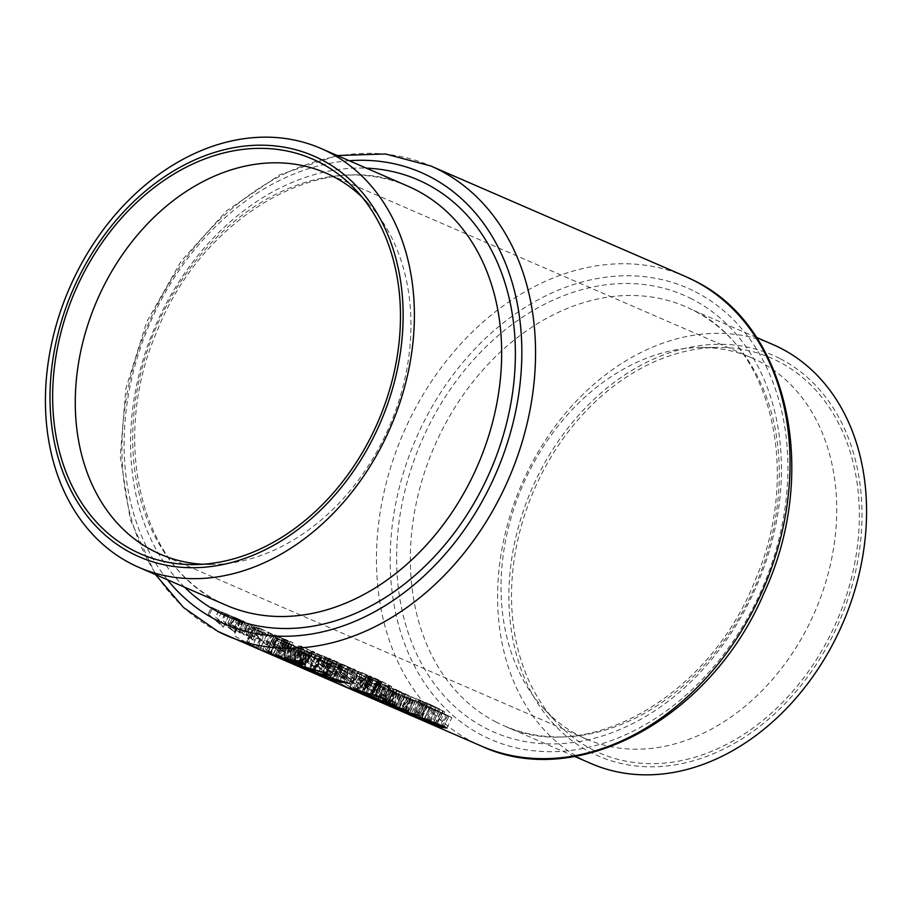 <?xml version="1.0" encoding="UTF-8"?>
<svg xmlns="http://www.w3.org/2000/svg" width="912" height="912" viewBox="0 0 912 912"><rect width="100%" height="100%" fill="white"/><g stroke="black" fill="none" stroke-linecap="round" stroke-linejoin="round"><path stroke-width="0.68" stroke-dasharray="4.56 3.42" d="M773 344.576A228.388 174.956 -66.5 0 0 523.864 479.359A228.388 174.956 -66.5 0 0 583.463 759.958A228.388 174.956 -66.5 0 0 591.193 763.606M779.828 358.519A218.572 167.443 -66.5 0 0 536.267 479.188A218.572 167.443 -66.5 0 0 591.044 752.571A218.572 167.443 -66.5 0 0 834.605 631.902A218.572 167.443 -66.5 0 0 779.828 358.519M592.447 749.618A215.3 164.935 -66.5 0 0 832.371 630.762A215.3 164.935 -66.5 0 0 778.426 361.471A215.3 164.935 -66.5 0 0 718.325 347.404A215.3 164.935 -66.5 0 0 534.124 489.892A215.3 164.935 -66.5 0 0 555.91 721.757A215.3 164.935 -66.5 0 0 592.447 749.618M579.154 735.665A207.788 159.178 -66.5 0 0 586.188 738.982A207.788 159.178 -66.5 0 0 812.843 616.352A207.788 159.178 -66.5 0 0 758.624 361.072A207.788 159.178 -66.5 0 0 751.591 357.743A207.788 159.178 -66.5 0 0 700.633 347.495A207.788 159.178 -66.5 0 0 522.861 485.013A207.788 159.178 -66.5 0 0 543.883 708.772A207.788 159.178 -66.5 0 0 579.154 735.665M428.811 722.749L409.727 712.614L416.02 715.339A256.01 196.114 113.5 0 1 412.68 713.093L413.877 713.606A256.01 196.114 -66.5 0 0 417.206 715.852L418.745 716.524A256.01 196.114 -66.5 0 0 420.238 717.482L418.711 716.821A256.01 196.114 -66.5 0 0 429.05 722.863L435.856 708.031L429.05 722.863M208.232 613.981L220.111 624.173L215.506 617.139L229.949 628.436L223.018 620.399L234.441 632.016L217.922 619.556L223.166 627.125L208.232 613.981L211.447 607.267L228.547 615.885L223.166 627.125M384.613 703.54L374 698.022C375.881 698.843 375.869 698.638 373.943 697.395L366.898 693.508L365.381 693.451C363.25 691.946 363.238 691.615 365.347 692.459L375.083 697.874C377.876 699.641 378.092 700.028 375.744 699.025L383.063 702.696A256.01 196.114 -66.5 0 0 384.613 703.54L391.67 688.834L390.097 688.024L383.063 702.696M384.294 685.14L377.386 699.572L375.744 699.025L382.687 684.524C385.046 685.528 384.761 685.265 381.843 683.761L375.083 697.874M365.381 693.451C363.25 691.946 363.238 691.615 365.347 692.459L371.811 678.984C369.713 678.095 369.805 678.243 372.096 679.451L365.381 693.451M374 698.022C375.881 698.843 375.869 698.638 373.943 697.395L380.714 683.27C382.721 684.319 382.789 684.433 380.897 683.624L374 698.022M358.701 692.299L356.364 691.114L358.405 692.003A256.01 196.114 113.5 0 1 345.181 683.806L346.366 684.319A256.01 196.114 -66.5 0 0 361.152 693.359L358.701 692.299L365.746 677.582L368.197 678.653L361.152 693.359M252.715 640.087A256.01 196.114 113.5 0 1 248.725 636.644L247.027 635.903A256.01 196.114 113.5 0 1 245.818 634.832L247.528 635.573A256.01 196.114 113.5 0 1 239.183 627.41L240.369 627.935A256.01 196.114 -66.5 0 0 248.714 636.086L250.412 636.827A256.01 196.114 -66.5 0 0 251.609 637.898L249.911 637.169A256.01 196.114 -66.5 0 0 253.901 640.6L252.715 640.087L258.142 628.756L259.327 629.269L253.901 640.6M253.821 636.952A256.01 196.114 113.5 0 1 252.487 635.664L257.583 637.876A256.01 196.114 -66.5 0 0 258.928 639.164L253.821 636.952L258.096 628.037L263.203 630.249L258.928 639.164M283.165 651.67L273.11 644.818L271.138 641.82L273.281 642.105L283.142 649.173L285.217 652.046L289.913 642.059L285.239 651.818L283.165 651.67L288.078 641.41L289.913 642.059L287.257 640.6L283.142 649.173M296.765 657.563L294.542 655.557L296.765 657.563L301.507 647.132L299.113 646.004L294.542 656.093L299.296 646.175L301.678 647.315L296.765 657.563M247.904 644.225A256.01 196.114 113.5 0 1 246.354 643.382L252.499 646.049L233.529 635.425L256.067 647.771L247.904 644.225L254.95 629.519L263.112 633.053L256.067 647.771M270.283 653.938L267.946 652.753L269.986 653.642A256.01 196.114 113.5 0 1 256.762 645.445L257.948 645.958A256.01 196.114 -66.5 0 0 272.734 654.998L270.283 653.938L277.328 639.221L279.779 640.281L272.734 654.998M280.36 657.267C275.823 654.474 274.751 653.448 277.145 654.189L289.366 661.177C293.938 663.822 295.043 664.666 292.684 663.697L280.36 657.267L287.234 642.926L299.74 648.979L292.684 663.697L294.188 664.232L301.234 649.538L296.24 646.836L289.366 661.177M275.629 653.779L277.145 654.189L283.598 640.714L282.15 640.167L275.629 653.779M300.766 666.113C296.218 663.332 295.157 662.306 297.551 663.047L309.772 670.024C314.344 672.68 315.449 673.523 313.09 672.554L300.766 666.113L307.64 651.772L320.146 657.826L313.09 672.554L314.594 673.09L321.64 658.396L316.646 655.682L309.772 670.024M296.024 662.636L297.551 663.047L304.004 649.572L302.556 649.025L296.024 662.636M323.578 674.435L324.775 674.948A256.01 196.114 -66.5 0 0 336.311 682.199L333.781 678.859A256.01 196.114 -66.5 0 0 348.566 687.899L347.381 687.386A256.01 196.114 113.5 0 1 335.673 680.42L338.363 683.476A256.01 196.114 113.5 0 1 323.578 674.435L330.064 660.904L345.42 668.758L338.363 683.476M316.464 667.607L311.026 665.247L302.955 658.703L308.062 660.904L306.854 659.239L300.219 654.497L298.908 654.337L299.603 655.557L298.418 655.044L297.141 652.878L298.84 653.095L308.005 659.707L309.886 662.26L306.318 661.029L310.559 664.46L315.073 666.421A256.01 196.114 -66.5 0 0 316.464 667.607L321.856 656.366L320.272 655.568L315.073 666.421M336.129 676.282L318.322 663.491L324.604 666.216A256.01 196.114 113.5 0 1 321.651 663.195L322.837 663.708A256.01 196.114 -66.5 0 0 325.801 666.74L327.328 667.402A256.01 196.114 -66.5 0 0 328.662 668.713L327.134 668.051A256.01 196.114 -66.5 0 0 336.368 676.385L341.795 665.053L336.368 676.385M342.239 675.746L338.238 670.719L339.868 670.901L351.245 679.657L355.338 684.217L353.731 683.909L342.239 675.746L346.651 666.524L359.157 672.589L353.731 683.909M358.735 679.087L375.79 693.086L365.723 687.34L364.139 685.208L367.365 686.177L358.416 679.337L361.882 672.509L358.416 679.337M383.428 695.024L388.295 684.866C390.028 685.767 390.108 685.881 388.535 685.208L390.165 686.041C392.399 686.998 392.217 686.793 389.606 685.448L378.594 679.793L369.588 675.883L388.295 684.866C390.028 685.767 390.108 685.881 388.535 685.208L383.279 696.164C384.875 696.814 384.921 696.426 383.428 695.024L366.373 682.598L375.379 686.508A256.01 196.114 -66.5 0 0 376.69 687.865L370.523 685.186L384.727 695.639L386.426 697.737L375.915 691.592L384.499 696.403L389.663 685.642M361.973 687.352L359.795 685.824L361.836 686.713A256.01 196.114 113.5 0 1 350.048 675.518L351.234 676.031A256.01 196.114 -66.5 0 0 364.424 688.412L361.973 687.352L367.354 676.111L369.805 677.171L364.424 688.412M342.616 677.32L347.483 667.162C349.216 668.063 349.296 668.177 347.723 667.504L349.353 668.336C351.599 669.283 351.405 669.089 348.794 667.732L337.793 662.089L328.776 658.179L347.483 667.162C349.216 668.063 349.296 668.177 347.723 667.504L342.467 678.46C344.063 679.098 344.109 678.722 342.616 677.32L325.561 664.894L334.567 668.804A256.01 196.114 -66.5 0 0 335.878 670.16L329.711 667.481L343.915 677.935L345.614 680.021L335.103 673.888L343.687 678.699L348.851 667.926M321.161 669.636L318.983 668.12L321.024 669.009A256.01 196.114 113.5 0 1 309.236 657.803L310.422 658.327A256.01 196.114 -66.5 0 0 323.612 670.708L321.161 669.636L326.542 658.407L328.993 659.467L323.612 670.708M289.013 650.21L286.881 648.01L289.013 650.21L292.444 642.504L290.062 641.364L286.835 648.637L290.244 641.546L292.627 642.675L289.013 650.21M309.977 668.53L327.955 677.89L331.102 680.272L324.763 677.57A256.01 196.114 113.5 0 1 309.977 668.53L316.464 654.998L331.808 662.864L324.763 677.57M331.729 680.409L331.102 680.272L338.147 665.566L338.751 665.737L331.729 680.409M290.563 661.69C286.015 658.897 284.954 657.883 287.348 658.624L299.569 665.6C304.141 668.257 305.246 669.1 302.887 668.12L290.563 661.69L297.437 647.349L309.943 653.402L302.887 668.12L304.391 668.667L311.437 653.961L306.443 651.259L299.569 665.6M285.821 658.213L287.348 658.624L293.801 645.149L292.353 644.59L285.821 658.213M270.157 652.832C265.62 650.051 264.548 649.025 266.942 649.766L279.163 656.743C283.735 659.399 284.84 660.242 282.481 659.273L270.157 652.832L277.031 638.491L289.537 644.556L282.481 659.273L283.985 659.809L291.031 645.115L286.037 642.401L279.163 656.743M265.426 649.355L266.942 649.766L273.406 636.291L271.947 635.744L265.426 649.355M260.08 649.504L257.743 648.329L259.783 649.207A256.01 196.114 113.5 0 1 246.559 641.011L247.745 641.535A256.01 196.114 -66.5 0 0 262.531 650.575L260.08 649.504L267.125 634.798L269.576 635.858L262.531 650.575M284.077 648.067L281.945 645.867L284.077 648.067L287.519 640.361L285.137 639.221L281.911 646.494L285.308 639.403L287.69 640.532L284.077 648.067M255.497 634.49L256.694 635.014A256.01 196.114 -66.5 0 0 266.965 644.898L265.7 638.924A256.01 196.114 -66.5 0 0 278.89 651.305L277.693 650.78A256.01 196.114 113.5 0 1 267.239 641.204L268.687 646.87A256.01 196.114 113.5 0 1 255.497 634.49L258.723 627.787L274.067 635.641L268.687 646.87M247.357 632.141L245.225 629.93L247.357 632.141L250.789 624.424L248.406 623.295L245.18 630.557L248.577 623.466L250.96 624.595L247.357 632.141M244.815 634.946L243.618 634.433A256.01 196.114 113.5 0 1 241.817 632.803L246.662 623.341L241.817 632.803L239.867 632.882L229.801 626.065L227.84 623.067L229.949 623.306L235.695 626.875A256.01 196.114 113.5 0 1 234.076 625.199L235.262 625.712A256.01 196.114 -66.5 0 0 244.815 634.946L249.706 624.743L238.488 618.997L235.262 625.712M363.147 693.644L369.691 696.939C371.264 697.623 371.207 697.463 369.52 696.472L351.302 686.462L360.308 690.373A256.01 196.114 -66.5 0 0 361.79 691.376L355.612 688.697L370.831 697.053C373.384 698.524 373.544 698.774 371.309 697.805L361.95 693.131L363.147 693.644L370.112 679.109L368.915 678.596L361.95 693.131M370.831 697.053C373.384 698.524 373.544 698.774 371.309 697.805L378.366 683.088C380.6 684.046 380.418 683.84 377.807 682.495L370.831 697.053M369.691 696.939C371.264 697.623 371.207 697.463 369.52 696.472L376.496 681.914C378.229 682.814 378.309 682.928 376.724 682.256L369.691 696.939M392.776 707.085A256.01 196.114 113.5 0 1 378.001 698.045L379.187 698.558A256.01 196.114 -66.5 0 0 385.901 702.958L398.168 709.399L392.776 707.085L399.832 692.368L405.224 694.693L398.168 709.399L398.749 709.57L405.794 694.876L403.868 693.804L396.891 708.373M423.875 719.534C419.338 716.741 418.266 715.715 420.66 716.456L432.892 723.444C437.452 726.089 438.558 726.932 436.21 725.963L423.875 719.534L430.749 705.181L443.255 711.246L436.21 725.963L437.703 726.499L444.748 711.805L439.755 709.091L432.892 723.444M419.144 716.045L420.66 716.456L427.124 702.981L425.665 702.434L419.144 716.045M388.877 702.764L390.074 703.277A256.01 196.114 -66.5 0 0 401.611 710.528L399.08 707.188A256.01 196.114 -66.5 0 0 413.866 716.228L412.68 715.715A256.01 196.114 113.5 0 1 400.972 708.749L403.663 711.805A256.01 196.114 113.5 0 1 388.877 702.764L395.363 689.233L410.708 697.099L403.663 711.805M202.646 564.266A207.788 159.178 -66.5 0 0 211.367 564.505A207.788 159.178 -66.5 0 0 389.139 426.987A207.788 159.178 -66.5 0 0 368.117 203.228A207.788 159.178 -66.5 0 0 361.973 197.026M276.689 640.532L305.668 655.044C309.932 656.914 310.148 656.845 306.329 654.85L276.689 640.532L270.214 654.064M301.484 653.231L297.768 660.983M301.952 662.796L305.668 655.044C309.932 656.914 310.148 656.845 306.329 654.85L302.419 663.001M293.983 662.682L299.421 651.328L298.577 651.077L293.436 661.816M296.366 649.618L290.609 661.633M282.481 643.051L276.108 656.366M299.74 663.651L304.369 653.995C306.592 655.169 306.295 655.135 303.479 653.893L292.923 648.694L304.369 653.995C306.592 655.169 306.295 655.135 303.479 653.893L299.683 661.816M300.869 652.764L296.993 660.858M294.211 649.253L289.036 660.049M292.923 648.694L287.918 659.137M290.381 647.395L281.158 642.675L295.363 649.538L290.381 647.395L285.068 658.475M290.734 661.588L296.343 649.868L295.363 649.538L290.107 660.505M294.439 648.785L288.511 661.166M283.894 643.861L277.59 657.016M281.158 642.675L274.945 655.648M381.911 682.062L377.101 692.105M380.726 681.549L375.915 691.592M384.727 695.639L389.606 685.448C392.217 686.793 392.399 686.998 390.165 686.041L384.739 697.361M374 677.924L370.523 685.186M380.167 680.603L376.69 687.865M378.594 679.793L375.379 686.508M369.588 675.883L366.373 682.598M381.079 681.367L376.861 690.19M361.699 672.486L370.112 676.613C367.867 675.655 368.026 675.849 370.591 677.183L379.517 681.424C381.775 682.381 381.569 682.165 378.913 680.785L361.882 672.509M371.617 677.285L367.365 686.177M365.723 687.34L370.591 677.183C368.026 675.849 367.867 675.655 370.112 676.613L365.86 685.482M374.045 690.943L378.913 680.785C381.569 682.165 381.775 682.381 379.517 681.424L374.091 692.744M366.989 687.922L372.632 691.547C374.285 692.231 374.387 691.889 372.94 690.498L367.433 686.85C365.712 686.143 365.564 686.497 366.989 687.922L371.868 677.741C370.181 676.852 370.192 676.784 371.902 677.513L377.819 680.318C379.506 681.207 379.529 681.298 377.887 680.591L371.868 677.741C370.181 676.852 370.192 676.784 371.902 677.513L367.433 686.85L366.02 686.599L370.614 677.023M377.887 680.591L372.632 691.547C374.285 692.231 374.387 691.889 372.94 690.498L377.819 680.318C379.506 681.207 379.529 681.298 377.887 680.591M369.805 677.171L353.263 668.804L367.034 675.849L364.994 674.971L359.795 685.824M364.994 674.971L367.354 676.111M354.449 669.317L351.234 676.031M353.263 668.804L350.048 675.518M367.034 675.849L361.836 686.713M355.338 684.228L360.65 673.147L343.015 664.324L339.868 670.901M346.651 666.524L341.567 663.776L338.238 670.719M355.657 670.434L351.245 679.657M343.425 676.259L353.48 682.928L358.633 672.178L357.618 671.802L352.374 682.757C354.05 683.145 353.275 681.937 350.06 679.144L346.275 675.746L340.062 672.178L343.619 664.768L344.633 665.144L341.213 672.281C339.435 672.019 340.165 673.341 343.425 676.259L347.848 667.048L344.633 665.144L350.117 667.732L346.275 675.746M350.117 667.732L357.618 671.802L347.848 667.048M354.472 669.921L350.06 679.144M341.099 664.358L336.289 674.401M339.914 663.833L335.103 673.888M343.915 677.935L348.794 667.732C351.405 669.089 351.599 669.283 349.353 668.336L343.927 679.657M333.188 660.22L329.711 667.481M339.367 662.887L335.878 670.16M337.793 662.089L334.567 668.804M328.776 658.179L325.561 664.894M340.267 663.662L336.049 672.475M341.795 665.053L322.118 655.568L318.322 663.491M322.118 655.568L341.555 664.951M331.17 659.615L327.134 668.051M332.698 660.277L328.662 668.713M331.124 659.479L327.328 667.402M329.597 658.806L325.801 666.74M326.051 656.993L322.837 663.708M324.866 656.48L321.651 663.195M328.411 658.293L324.604 666.216M325.937 667.538L321.982 665.817L331.683 672.862A256.01 196.114 113.5 0 1 325.937 667.538L329.984 659.102L336.653 662.511L331.683 672.862M336.653 662.511L326.029 657.381L321.982 665.817M326.029 657.381L329.984 659.102M328.993 659.467L312.451 651.1L326.234 658.145L324.193 657.256L318.983 668.12M324.193 657.256L326.542 658.407M313.637 651.613L310.422 658.327M312.451 651.1L309.236 657.803M326.234 658.145L321.024 669.009M320.272 655.568L312.873 652.057C315.233 653.06 314.948 652.81 312.029 651.305L301.986 646.528C299.9 645.628 299.991 645.787 302.271 646.984L310.889 650.815C312.907 651.863 312.976 651.977 311.083 651.157L316.407 654.007L311.026 665.247M316.407 654.007L321.856 656.366M315.769 653.608L310.559 664.46M311.015 651.225L306.318 661.029M308.005 659.707L312.029 651.305C314.948 652.81 315.233 653.06 312.873 652.057L308.142 661.952M298.418 655.044L302.271 646.984C299.991 645.787 299.9 645.628 301.986 646.528L298.84 653.095M303.468 647.497L299.603 655.557M303.639 647.36L300.219 654.497M306.557 660.607L311.083 651.157C312.976 651.977 312.907 651.863 310.889 650.815L306.854 659.239M307.378 649.492L302.955 658.703M345.42 668.758L342.342 666.49L355.623 673.193L331.25 661.428L324.775 674.948M331.25 661.428L330.064 660.904M345.659 668.872L338.614 683.59M342.342 666.49L335.673 680.42M354.426 672.668L347.381 687.386M355.623 673.193L348.566 687.899M340.267 665.327L333.781 678.859M339.994 665.213L333.518 678.745M343.311 667.595L336.311 682.199M331.808 662.864L338.147 665.566L334.829 663.56L316.464 654.998M334.829 663.56L327.955 677.89M312.645 670.058A256.01 196.114 -66.5 0 0 324.398 677.24L329.677 679.36L336.676 664.734L336.004 664.529L328.981 679.189L312.645 670.058L319.223 656.321L324.934 658.829L318.334 672.611M324.934 658.829L336.004 664.529L331.432 662.568L324.398 677.24M331.432 662.568L319.223 656.321M333.644 663.035L326.77 677.365M316.646 655.682L307.64 651.772M301.963 666.638L312.599 672.076L319.622 657.415L318.607 657.039L311.573 671.722L297.996 663.799L304.608 650.017L305.623 650.393L299.068 664.073C297.369 663.583 298.338 664.438 301.963 666.638L308.837 652.297L305.623 650.393L311.106 652.981L304.403 666.968M311.106 652.981L318.607 657.039L308.837 652.297M315.461 655.169L308.587 669.511M306.443 651.259L297.437 647.349M291.76 662.215L302.396 667.652L309.419 652.992L308.404 652.616L301.37 667.299L287.793 659.376L294.405 645.593L295.42 645.97L288.865 659.65C287.166 659.159 288.135 660.014 291.76 662.215L298.634 647.862L295.42 645.97L300.903 648.546L294.2 662.545M300.903 648.546L308.404 652.616L298.634 647.862M305.258 650.746L298.395 665.087M296.24 646.836L283.598 640.714L287.234 642.926M281.557 657.78L292.193 663.229L299.216 648.569L298.201 648.193L291.167 662.876L277.59 654.941L284.202 641.159L285.217 641.535L278.662 655.226C276.963 654.736 277.932 655.58 281.557 657.78L288.431 643.439L285.217 641.535L290.7 644.123L283.997 658.111M290.7 644.123L298.201 648.193L288.431 643.439M295.055 646.312L288.192 660.664M286.037 642.401L273.406 636.291L277.031 638.491M271.354 653.357L281.99 658.795L289.013 644.134L287.998 643.758L280.964 658.453L267.398 650.518L273.999 636.736L275.014 637.112L268.459 650.792C266.76 650.302 267.729 651.157 271.354 653.357L278.228 639.016L275.014 637.112L280.497 639.7L273.794 653.687M280.497 639.7L287.998 643.758L278.228 639.016M284.852 641.888L277.989 656.23M279.779 640.281L263.237 631.913L277.02 638.959L274.979 638.081L267.946 652.753M274.979 638.081L277.328 639.221M264.434 632.426L257.948 645.958M263.237 631.913L256.762 645.445M277.02 638.959L269.986 653.642M269.576 635.858L253.034 627.49L266.817 634.535L264.776 633.658L257.743 648.329M264.776 633.658L267.125 634.798M254.231 628.003L247.745 641.535M253.034 627.49L246.559 641.011M266.817 634.535L259.783 649.207M304.916 653.733L329.186 665.293C335.513 667.994 334.978 667.413 327.556 663.571L303.286 652.023C297.084 649.39 297.631 649.96 304.916 653.733L299.512 665.019M329.506 675.473L333.587 666.968L329.186 665.293L325.573 672.839M327.556 663.571L322.335 674.47M292.672 663.583L298.988 650.393L303.286 652.023L296.879 665.395M325.641 662.739C331.512 665.794 331.877 666.227 326.735 664.027L306.842 654.577C301.006 651.544 300.641 651.111 305.748 653.288L325.641 662.739L320.249 673.991M326.576 673.295L330.361 665.395L326.735 664.027L323.008 671.813M296.012 664.791L302.168 651.932L305.748 653.288L299.398 666.547M306.842 654.577L301.587 665.543M352.853 675.518L338.227 667.231L340.906 669.02L317.889 658.407L352.853 675.518L349.136 683.27M353.126 675.632L349.41 683.384M338.227 667.231L331.877 680.477M336.129 666.319L329.654 679.85M340.906 669.02L335.24 680.865M331.193 664.802L325.447 676.807M319.998 659.319L313.568 672.737M317.889 658.407L311.414 671.939M342.445 669.875L348.133 673.09L334.784 666.558L342.445 669.875L336.847 681.56M348.133 673.09L343.858 682.016M334.784 666.558L329.3 678.004M386.164 690.019L363.637 679.235C357.743 676.157 357.595 675.815 363.193 678.209L383.815 687.956L360.479 676.841L355.885 675.211L361.619 678.346L386.164 690.019L382.55 697.555M386.802 700.541L390.986 691.82L386.825 700.256M383.713 698.079L382.858 699.675M383.553 688.685L379.837 696.46M356.843 691.467L363.193 678.209C357.595 675.815 357.743 676.157 363.637 679.235L358.405 690.156M379.346 685.813L373.84 697.304M372.21 682.723L366.51 694.602M374.752 684.023L369.326 695.343M383.815 687.956L378.389 699.276M360.479 676.841L354.073 690.213M349.353 688.161L355.669 674.983L349.695 688.127M361.619 678.346L356.227 689.597M375.026 683.202L400.265 695.537L375.026 683.202L368.551 696.734M393.152 692.47L388.455 702.263M395.067 693.314L390.382 703.106M392.399 691.946L387.554 702.08M399.205 695.126L394.565 704.828M400.265 695.537L395.534 705.409M397.279 694.089L392.513 704.053M396.617 693.827L391.829 703.825M389.606 690.487L384.385 701.374M376.952 684.034L370.534 697.418M263.112 633.053L240.027 621.859L259.521 631.378L253.376 628.71L246.354 643.382M253.376 628.71L254.95 629.519M240.403 621.973L233.939 635.447M240.027 621.859L233.529 635.425M259.521 631.378L252.499 646.049M415.325 700.165L448.693 716.593C453.161 718.496 452.797 718.097 447.587 715.396L415.325 700.165L408.485 714.427M440.12 712.853L435.423 722.646M442.046 713.686L437.35 723.478M438.695 711.976L433.747 722.293M446.857 728.072L451.793 717.778L448.693 716.593L444.041 726.305M447.587 715.396L442.012 727.035M429.985 707.017L423.613 720.332M420.637 719.158L426.998 705.888L421.048 718.941M417.251 700.997L410.434 715.213M445.637 714.541C449.616 716.615 449.89 716.912 446.447 715.453L432.938 709.034C428.891 706.925 428.64 706.629 432.174 708.145L445.637 714.541L439.903 726.522M443.722 727.103L448.875 716.376L446.447 715.453L441.704 725.359M423.453 720.172L429.666 707.199L432.174 708.145L425.813 721.392M432.938 709.034L427.329 720.742M413.056 700.439L435.731 710.95L410.297 698.478C405.817 696.574 406.741 697.224 413.056 700.439L407.356 712.34M421.72 704.873L417.023 714.666M423.635 705.706L418.95 715.498M404.107 711.827L410.354 698.774L411.301 699.367L405.35 711.782M412.543 699.618L406.182 712.876M420.66 703.414L414.584 716.114M433.804 710.117L429.107 719.91M435.731 710.95L431.034 720.742M426.907 706.435L421.321 718.086M400.915 710.642L407.299 697.315L410.297 698.478L404.096 711.417M401.405 695.845L413.33 701.02L391.613 690.373C387.133 688.469 387.543 688.879 392.833 691.627L401.405 695.845L396.367 706.355M410.366 699.971L405.715 709.673M408.508 711.406L413.421 701.134L408.462 711.2M409.032 698.66L403.446 710.334M382.128 702.457L388.501 689.176L391.613 690.373L385.24 703.665M392.833 691.627L387.087 703.619M407.094 697.817C411.118 699.903 411.472 700.245 408.131 698.831L394.736 692.447C390.724 690.373 390.416 690.053 393.824 691.501L407.094 697.817L401.348 709.81M405.27 710.414L410.4 699.686L408.131 698.831L403.389 708.738M385.217 703.597L391.442 690.601L393.824 691.501L387.475 704.759M394.736 692.447L389.116 704.189M287.257 640.6L276.461 635.47C273.691 634.285 273.942 634.547 277.225 636.245L282.526 638.856L277.852 648.614M282.526 638.856L288.078 641.41M273.11 644.818L277.225 636.245C273.942 634.547 273.691 634.285 276.461 635.47L273.281 642.105M281.956 650.587L283.495 650.837L281.945 648.649L274.421 643.302L272.779 643.085L274.295 645.331L281.956 650.587L286.699 640.703L278.399 636.758L274.295 645.331M274.421 643.302L277.841 636.166C275.732 635.265 275.914 635.47 278.399 636.758C275.914 635.47 275.732 635.265 277.841 636.166L286.049 640.076L281.945 648.649M286.049 640.076C288.545 641.364 288.762 641.581 286.699 640.703C288.762 641.581 288.545 641.364 286.049 640.076M274.067 635.641L271.001 633.361L284.27 640.064L259.909 628.3L256.694 635.014M259.909 628.3L258.723 627.787M274.318 635.744L268.937 646.984M271.001 633.361L267.239 641.204M283.085 639.551L277.693 650.78M284.27 640.064L278.89 651.305M268.926 632.21L265.7 638.924M268.652 632.084L265.438 638.799M271.958 634.467L266.965 644.898M263.203 630.249L256.523 627.228L252.487 635.664M256.523 627.228L258.096 628.037M261.63 629.44L257.583 637.876M259.327 629.269L242.398 620.696L253.616 626.441L248.725 636.644M253.616 626.441L258.142 628.756M254.801 626.954L249.911 637.169M256.5 627.695L251.609 637.898M255.121 626.989L250.412 636.827M253.422 626.248L248.714 636.086M243.584 621.22L240.369 627.935M242.398 620.696L239.183 627.41M252.236 625.735L247.528 635.573M250.538 624.994L245.818 634.832M251.917 625.7L247.027 635.903M238.488 618.997L233.141 616.672C230.383 615.497 230.645 615.76 233.917 617.458L248.509 624.23L243.618 634.433M248.509 624.23L249.706 624.743M237.291 618.484L234.076 625.199M239.229 619.476L235.695 626.875M229.801 626.065L233.917 617.458C230.645 615.76 230.383 615.497 233.141 616.672L229.949 623.306M244.781 622.622L239.867 632.882M238.693 631.811L240.335 632.107L238.762 629.93L231.146 624.526L229.505 624.332L230.975 626.567L238.693 631.811L243.424 621.927L235.091 617.971L230.975 626.567M231.146 624.526L234.555 617.39C232.457 616.501 232.64 616.694 235.091 617.971C232.64 616.694 232.457 616.501 234.555 617.39L242.877 621.346L238.762 629.93M242.877 621.346C245.419 622.657 245.602 622.85 243.424 621.927C245.602 622.85 245.419 622.657 242.877 621.346M368.197 678.653L351.656 670.274L365.438 677.331L363.398 676.442L356.364 691.114M363.398 676.442L365.746 677.582M352.853 670.787L346.366 684.319M351.656 670.274L345.181 683.806M365.438 677.331L358.405 692.003M368.915 678.596L378.366 683.088C380.6 684.046 380.418 683.84 377.807 682.495L366.795 676.841L357.778 672.931L376.496 681.914C378.229 682.814 378.309 682.928 376.724 682.256L370.112 679.109M362.201 674.971L355.612 688.697M368.368 677.65L361.79 691.376M366.795 676.841L360.308 690.373M357.778 672.931L351.302 686.462M369.28 678.414L362.463 692.653M390.097 688.024L382.687 684.524C385.046 685.528 384.761 685.265 381.843 683.761L371.811 678.984C369.713 678.095 369.805 678.243 372.096 679.451L380.714 683.27C382.721 684.319 382.789 684.433 380.897 683.624L386.221 686.474L379.175 701.18M386.221 686.474L391.67 688.834M385.582 686.063L378.548 700.735M380.828 683.692L373.886 698.182M373.282 679.964L366.567 693.964M373.453 679.816L366.898 693.508M377.192 681.948L370.318 696.301M403.868 693.804L384.476 684.513L378.001 698.045M384.476 684.513L399.832 692.368M397.336 690.658L390.473 704.976M392.753 688.663L385.901 702.958M385.673 685.026L379.187 698.558M392.411 706.754L394.839 707.803C396.959 708.772 397.244 708.784 395.694 707.86L387.418 703.882A256.01 196.114 -66.5 0 0 392.411 706.754L399.445 692.083L394.326 689.461L387.418 703.882M394.326 689.461L399.445 692.083M394.839 707.803C396.959 708.772 397.244 708.784 395.694 707.86L402.682 693.291L401.873 693.131L394.839 707.803M396.617 690.452L389.709 704.862M228.547 615.885L221.605 611.895L239.833 620.787L226.244 613.685L234.817 618.279L212.644 607.791L209.429 614.506M212.644 607.791L211.447 607.267M228.718 615.965L223.337 627.194M221.605 611.895L217.922 619.556M239.662 620.707L234.27 631.948M239.833 620.787L234.441 632.016M226.244 613.685L223.018 620.399M225.047 613.172L221.833 619.886M234.817 618.279L229.949 628.436M218.983 610.538L215.768 617.253M218.72 610.424L215.506 617.139M224.979 614.004L220.111 624.173M439.755 709.091L427.124 702.981L430.749 705.181M425.072 720.047L435.708 725.496L442.73 710.836L441.727 710.459L434.682 725.143L421.116 717.208L427.717 703.426L428.731 703.802L422.176 717.493C420.478 716.992 421.447 717.847 425.072 720.047L431.946 705.706L428.731 703.802L434.215 706.39L427.511 720.377M434.215 706.39L441.727 710.459L431.946 705.706M438.569 708.578L431.707 722.931M436.096 708.145L416.419 698.649L409.727 712.614M416.419 698.649L435.856 708.031M425.471 702.696L418.711 716.821M427.01 703.369L420.238 717.482M425.425 702.559L418.745 716.524M423.898 701.898L417.206 715.852M420.352 700.085L413.877 713.606M419.167 699.561L412.68 713.093M422.712 701.374L416.02 715.339M417.514 716.308L423.955 720.195A256.01 196.114 113.5 0 1 417.514 716.308L424.285 702.183L430.954 705.592L423.955 720.195M430.954 705.592L420.329 700.473L413.569 714.586M420.329 700.473L424.285 702.183M410.708 697.099L407.641 694.819L420.911 701.522L396.549 689.757L390.074 703.277M396.549 689.757L395.363 689.233M410.959 697.201L403.913 711.919M407.641 694.819L400.972 708.749M419.725 701.009L412.68 715.715M420.911 701.522L413.866 716.228M405.566 693.667L399.08 707.188M405.293 693.542L398.806 707.074M408.61 695.924L401.611 710.528M496.185 722.087A228.388 174.956 113.5 0 1 436.586 441.499A228.388 174.956 113.5 0 1 685.721 306.717A228.388 174.956 113.5 0 1 693.451 310.365A228.388 174.956 113.5 0 1 753.05 590.965A228.388 174.956 113.5 0 1 503.914 725.747A228.388 174.956 113.5 0 1 496.185 722.087M691.9 299.011A238.192 182.468 -66.5 0 0 426.474 430.51A238.192 182.468 -66.5 0 0 486.164 728.426A238.192 182.468 -66.5 0 0 751.591 596.927A238.192 182.468 -66.5 0 0 691.9 299.011M695.366 291.794A246.206 188.602 113.5 0 1 757.063 599.731A246.206 188.602 113.5 0 1 482.71 735.642A246.206 188.602 113.5 0 1 421.013 427.705A246.206 188.602 113.5 0 1 695.366 291.794M685.151 276.347A256.01 196.114 -66.5 0 0 405.886 427.432A256.01 196.114 -66.5 0 0 472.69 741.98A256.01 196.114 -66.5 0 0 481.354 746.073M408.086 186.253A228.388 174.956 -66.5 0 0 158.95 321.035A228.388 174.956 -66.5 0 0 218.549 601.635A228.388 174.956 -66.5 0 0 226.279 605.283L218.777 601.749C140.129 564.927 109.907 438.205 157.297 330.554C203.08 214.787 325.356 146.353 408.086 186.253M184.52 587.168A238.192 182.468 113.5 0 1 155.576 325.652A238.192 182.468 113.5 0 1 366.328 168.139M218.185 631.56A256.01 196.114 113.5 0 1 151.381 317.023A256.01 196.114 113.5 0 1 430.646 165.927M349.239 160.729A246.206 188.602 -66.5 0 0 149.944 323.213A246.206 188.602 -66.5 0 0 167.443 579.758M291.658 647.942L286.448 658.795M381.421 681.458L377.294 690.065M372.883 677.821L368.63 686.69M340.609 663.754L336.482 672.361M320.568 656.788L314.093 670.32M334.487 664.027L327.442 678.733M332.356 662.978L325.333 677.65M320.75 656.982L314.173 670.719M383.04 687.146L377.135 699.481M415.234 701.396L409.693 712.956M425.402 705.808L419.725 717.653M369.611 678.505L362.828 692.687M402.431 693.496L395.386 708.214M393.699 689.073L386.848 703.369M756.504 337.429L693.223 310.251C771.871 347.073 802.093 473.795 754.703 581.446C708.92 697.213 586.644 765.647 503.914 725.747L574.697 756.458M751.591 357.743L325.812 173.018M368.117 203.228L356.09 190.243M211.367 564.505L193.675 564.596M586.188 738.982L160.409 554.257M155.496 574.571L130.325 519.794L120.259 456.194L125.89 388.535L146.729 321.822L181.214 261.026L226.78 210.683L280.098 174.591L337.303 155.542M543.883 708.772L555.91 721.757M700.633 347.495L718.325 347.404M305.201 664.688L309.157 656.435M301.69 663.788L305.953 654.884M386.426 697.737L391.738 686.645M364.139 685.208L368.539 676.02M375.79 693.086L381.102 682.016M373.943 691.798L379.096 681.047M345.614 680.021L350.926 668.941M309.886 662.26L314.48 652.673M297.141 652.878L300.47 645.947M298.908 654.337L302.465 646.916M308.062 660.904L312.474 651.704M289.469 650.267L293.037 642.835M286.425 647.953L289.651 641.204M352.933 689.449L359.066 676.636M297.209 657.643L302.089 647.463M294.086 655.477L298.703 645.844M284.544 648.124L288.101 640.691M281.489 645.821L284.726 639.073M271.138 641.82L274.535 634.729M283.495 650.837L288.101 641.239M272.779 643.085L276.359 635.607M247.813 632.198L251.381 624.754M244.758 629.884L247.996 623.135M227.84 623.067L231.249 615.953M240.335 632.107L244.94 622.508M229.505 624.332L233.096 616.843M372.894 698.387L379.928 683.692M370.831 697.349L377.853 682.689M363.763 692.014L370.283 678.403M365.666 693.166L372.278 679.372M375.413 698.501L382.288 684.16M396.777 708.567L403.799 693.918"/><path stroke-width="1.37" d="M574.697 756.458L591.193 763.606A228.388 174.956 -66.5 0 0 840.328 628.824A228.388 174.956 -66.5 0 0 780.729 348.236A228.388 174.956 -66.5 0 0 773 344.576L756.504 337.429M361.973 197.026A207.788 159.178 -66.5 0 0 332.846 176.335A207.788 159.178 -66.5 0 0 325.812 173.018A207.788 159.178 -66.5 0 0 99.157 295.648A207.788 159.178 -66.5 0 0 153.376 550.928A207.788 159.178 -66.5 0 0 160.409 554.257A207.788 159.178 -66.5 0 0 202.646 564.266M131.271 563.764A228.388 174.956 -66.5 0 0 139 567.424A228.388 174.956 -66.5 0 0 388.136 432.641A228.388 174.956 -66.5 0 0 328.537 152.042A228.388 174.956 -66.5 0 0 320.807 148.394A228.388 174.956 -66.5 0 0 71.672 283.176A228.388 174.956 -66.5 0 0 131.271 563.764M132.172 553.481A218.572 167.443 -66.5 0 0 375.733 432.812A218.572 167.443 -66.5 0 0 320.956 159.429A218.572 167.443 -66.5 0 0 77.395 280.098A218.572 167.443 -66.5 0 0 132.172 553.481M319.553 162.382A215.3 164.935 -66.5 0 0 79.629 281.238A215.3 164.935 -66.5 0 0 133.574 550.529A215.3 164.935 -66.5 0 0 193.675 564.596A215.3 164.935 -66.5 0 0 377.876 422.108A215.3 164.935 -66.5 0 0 356.09 190.243A215.3 164.935 -66.5 0 0 319.553 162.382M408.462 711.2L387.087 703.619C381.296 701.932 380.635 702.046 385.115 703.939L403.286 710.653L408.508 711.406M382.128 702.457L385.24 703.665M421.048 718.941L423.487 720.594L441.853 727.366L446.857 728.072L444.041 726.305L433.576 722.646A256.01 196.114 -66.5 0 0 437.35 723.478L435.423 722.646A256.01 196.114 113.5 0 1 408.485 714.427L410.411 715.259A256.01 196.114 -66.5 0 0 420.956 719.135L420.637 719.158M388.455 702.263A256.01 196.114 113.5 0 1 368.551 696.734L370.466 697.566A256.01 196.114 -66.5 0 0 377.021 699.709L395.534 705.409L387.372 702.445A256.01 196.114 -66.5 0 0 390.382 703.106L388.455 702.263M349.41 683.384L311.414 671.939L335.057 681.218L329.654 679.85L331.74 680.762L349.41 683.384M297.768 660.983A256.01 196.114 113.5 0 1 270.214 654.064L290.438 661.998C293.789 662.944 294.747 662.978 293.299 662.101L305.201 664.688L297.768 660.983M293.983 662.682L293.436 661.816M325.573 672.839L292.672 663.583L322.164 674.823L329.506 675.473L325.573 672.839M386.825 700.256L386.574 700.792C387.566 700.291 386.232 699.219 382.55 697.555L349.695 688.127L353.959 690.452L378.389 699.276L369.326 695.343A256.01 196.114 113.5 0 1 366.51 694.602L352.933 689.449L379.54 697.064C382.47 698.398 383.576 699.276 382.858 699.675L386.802 700.541M383.713 698.079L382.858 699.675M417.023 714.666A256.01 196.114 113.5 0 1 407.356 712.34C400.516 710.254 399.331 710.152 403.788 712.044L421.184 718.36A256.01 196.114 -66.5 0 0 431.034 720.742L429.107 719.91A256.01 196.114 113.5 0 1 419.725 717.653L406.182 712.876C403.834 711.873 403.514 711.599 405.236 712.033L409.556 713.252A256.01 196.114 -66.5 0 0 418.95 715.498L417.023 714.666M404.278 711.474L405.35 711.782M400.915 710.642L403.788 712.044L404.096 711.417M302.419 663.001L301.712 664.495M296.765 661.337L299.364 662.465C302.214 663.651 302.339 664.039 299.74 663.651L287.747 659.49A256.01 196.114 -66.5 0 0 296.765 661.337L296.993 660.858M299.683 661.816L299.364 662.465M302.134 662.876L301.69 663.788L299.74 663.651M285.068 658.475L290.723 661.588M290.107 660.505L289.879 660.995C291.384 661.77 290.928 661.827 288.511 661.166L274.854 655.831A256.01 196.114 -66.5 0 0 284.92 658.783M322.723 672.406L325.96 674.595L320.249 673.991L296.012 664.791L322.723 672.406L323.008 671.813M343.699 682.358L336.847 681.56L329.186 678.243L343.858 682.016M379.837 696.46L379.54 697.064M441.704 725.359L443.722 727.103L444.098 726.328M425.813 721.392C422.29 719.887 422.746 719.762 427.204 721.016L441.511 725.758C444.885 727.366 444.349 727.616 439.903 726.522L425.813 721.392L423.67 719.728M403.389 708.738L405.27 710.414L405.635 709.639M387.475 704.759C384.077 703.3 384.579 703.198 388.991 704.452L403.195 709.137C406.444 710.71 405.829 710.938 401.348 709.81L387.475 704.759L385.423 703.163M685.151 276.347L694.043 280.554C788.435 325.607 820.082 472.792 764.142 592.743C711.862 717.06 577.912 791.342 481.354 746.073A256.01 196.114 -66.5 0 0 760.619 594.977A256.01 196.114 -66.5 0 0 693.815 280.44A256.01 196.114 -66.5 0 0 685.151 276.347L430.646 165.927A256.01 196.114 113.5 0 1 439.31 170.02A256.01 196.114 113.5 0 1 506.114 484.568A256.01 196.114 113.5 0 1 226.849 635.653A256.01 196.114 113.5 0 1 218.185 631.56M139 567.424L226.279 605.283A228.388 174.956 -66.5 0 0 475.414 470.501A228.388 174.956 -66.5 0 0 415.815 189.913A228.388 174.956 -66.5 0 0 408.086 186.253L320.807 148.394M366.328 168.139A238.192 182.468 113.5 0 1 425.836 183.574A238.192 182.468 113.5 0 1 485.526 481.49A238.192 182.468 113.5 0 1 220.1 612.989A238.192 182.468 113.5 0 1 184.52 587.168M167.443 579.758A246.206 188.602 -66.5 0 0 216.634 620.206A246.206 188.602 -66.5 0 0 490.987 484.295A246.206 188.602 -66.5 0 0 429.29 176.358A246.206 188.602 -66.5 0 0 349.239 160.729M155.496 574.571L183.494 607.495L217.957 631.446L481.354 746.073M337.303 155.542L385.445 153.98L430.646 165.927M290.734 661.588L291.053 660.904M325.96 674.595L326.576 673.295M296.012 664.791L296.286 664.21M352.933 689.449L353.218 688.856"/></g></svg>
